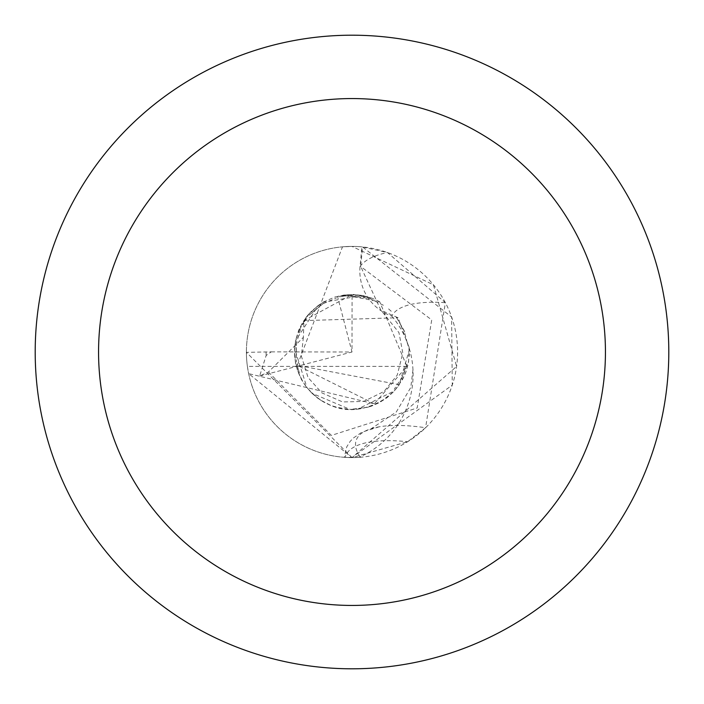<?xml version="1.0" encoding="UTF-8"?>
<svg xmlns="http://www.w3.org/2000/svg" width="704" height="704" viewBox="0 0 704 704"><rect width="100%" height="100%" fill="white"/><g stroke="black" fill="none" stroke-linecap="round" stroke-linejoin="round"><path stroke-width="0.53" stroke-dasharray="3.52 2.64" d="M391.82 316.131A90.605 90.605 0 0 1 360.122 456.896A14.274 14.274 0 0 0 358.846 457.371A105.591 105.591 0 0 1 352 457.591L407.678 441.716L425.577 427.733L445.359 302.676L387.49 252.551L361.891 246.875L360.043 266.49A47.872 47.872 0 0 0 391.82 316.131A112.288 37.655 17.4 0 1 445.359 302.676M358.846 457.371L345.136 457.362A114.523 38.412 17.4 0 1 407.678 441.716M345.136 457.362L352 457.6A105.591 105.591 0 0 1 246.409 352A105.591 105.591 0 0 1 352 246.409A105.591 105.591 0 0 1 457.591 352A105.591 105.591 0 0 1 352 457.591A105.591 105.591 0 0 1 246.409 352A105.591 105.591 0 0 1 361.891 246.875M352 35.2A316.8 316.8 0 0 1 668.8 352A316.8 316.8 0 0 1 352 668.8A316.8 316.8 0 0 1 35.2 352A316.8 316.8 0 0 1 352 35.2M360.122 456.896A109.05 36.573 17.4 0 1 371.316 428.648A109.05 36.573 17.4 0 1 379.06 426.835A109.05 36.573 17.4 0 1 425.577 427.733M351.991 457.591L246.4 352.352L271.251 351.859L266.156 355.467L259.644 376.042L268.435 371.994L303.389 337.313L303.961 320.593L352.097 294.518L337.533 296.41L344.494 295.046L379.685 301.752L406.903 366.379L374.299 403.806L248.644 373.63L352.009 457.609L456.597 366.441L433.435 284.794L352 246.418A105.582 105.582 0 0 1 362.569 246.954L451.625 317.02L452.258 385.132L351.991 457.591M406.903 366.379L247.386 366.379A105.6 105.6 0 0 1 246.4 352.352M247.386 366.379L248.644 373.63M342.478 246.849A105.582 105.582 0 0 1 352 246.418L342.478 246.849L297.317 365.332L399.274 384.674L409.499 349.166L398.112 317.777L380.899 310.218L360.721 266.517L362.569 246.954M303.934 320.61L398.103 317.742M379.72 301.743L372.17 298.258L362.472 295.478L323.224 302.298L318.463 305.334L295.742 340.49L294.624 348.577L306.953 387.614L312.074 393.342L350.029 409.394L357.535 409.209L394.178 390.958L399.3 384.657M374.282 403.814L297.299 365.358M259.644 376.042L352 352L352.097 294.518M271.251 351.859L352 352L337.533 296.419M360.043 266.49A158.365 53.117 17.4 0 1 387.49 252.551M268.426 372.029L331.355 435.415L417.19 407.977L431.728 319.933L360.686 266.49M266.059 352.141L266.13 355.432M379.06 426.835L361.882 432.194L353.214 438.134L350.09 441.496L346.738 446.864L344.318 457.31M412.975 369.662L410.784 387.473L396.29 411.981L371.316 428.648M303.354 337.304L301.365 356.136L308.07 377.555L321.825 392.858L342.619 401.949L363.66 401.447L383.997 391.486L397.241 375.1L402.811 353.056L398.957 332.605L380.934 310.174M401.562 378.928L407.29 363.475L403.198 375.575L394.258 389.224M372.17 298.258L362.569 295.495M404.747 331.971L395.965 316.536L404.122 330.537L407.942 345.497M391.213 311.265L387.834 308.211L391.213 311.265M370.506 298.707L360.818 296.252L355.194 295.627L345.77 295.803L339.557 296.798L348.084 295.61L369.723 298.505L383.381 305.254M305.73 385.889L302.931 381.744L298.522 372.874L295.583 362.842L294.686 356.03L295.038 344.705L296.305 338.034L294.633 348.445M307.032 387.702L312.074 393.342M323.514 303.301L309.179 315.154L322.326 304.075L336.494 297.871M306.258 318.78L302.324 324.905L306.258 318.78M296.446 342.153L296.384 361.953L296.314 343.297L300.81 328.539M296.815 364.232L299.411 372.909L296.815 364.241M394.258 390.878L399.212 384.78M362.472 295.478L353.346 294.492L344.186 294.994L335.042 296.982L323.312 302.06L312.039 310.587L306.618 316.668L298.047 332.314M296.217 338.589L301.277 325.072L309.417 313.386L305.826 317.75L308.466 314.477L317.733 305.897L323.224 302.298M344.494 295.02L358.046 294.888L372.231 298.285M318.463 305.334L307.85 315.137L302.535 322.608L298.742 330.141L295.566 340.551L294.466 352.994L295.469 362.498L297.581 370.471L301.946 380.125M294.624 348.577L295.451 362.595L297.757 371.246L301.479 379.632L306.522 387.341L316.879 397.593L323.435 401.922L331.496 405.698L340.674 408.302M348.075 409.226L336.336 407.229L330.546 405.275L320.602 400.136L324.122 402.266L320.329 399.951L310.939 392.163L306.953 387.614M312.18 393.448C335.438 413.794 360.606 414.973 387.675 396.994M392.964 392.154L381.55 401.227L368.042 407.194L372.002 405.891L367.743 407.273L350.029 409.394M357.535 409.209L371.263 406.208L379.324 402.653L387.13 397.628L394.337 391.046L402.635 379.35L405.786 372.363L408.162 364.232L409.385 354.121M409.112 346.72L408.602 361.627L406.138 371.228L403.938 376.578L396.73 388.018L394.178 390.958"/><path stroke-width="1.06" d="M352 35.2A316.8 316.8 0 0 1 668.8 352A316.8 316.8 0 0 1 352 668.8A316.8 316.8 0 0 1 35.2 352A316.8 316.8 0 0 1 352 35.2M352 98.56A253.44 253.44 0 0 1 605.44 352A253.44 253.44 0 0 1 352 605.44A253.44 253.44 0 0 1 98.56 352A253.44 253.44 0 0 1 352 98.56"/></g></svg>
